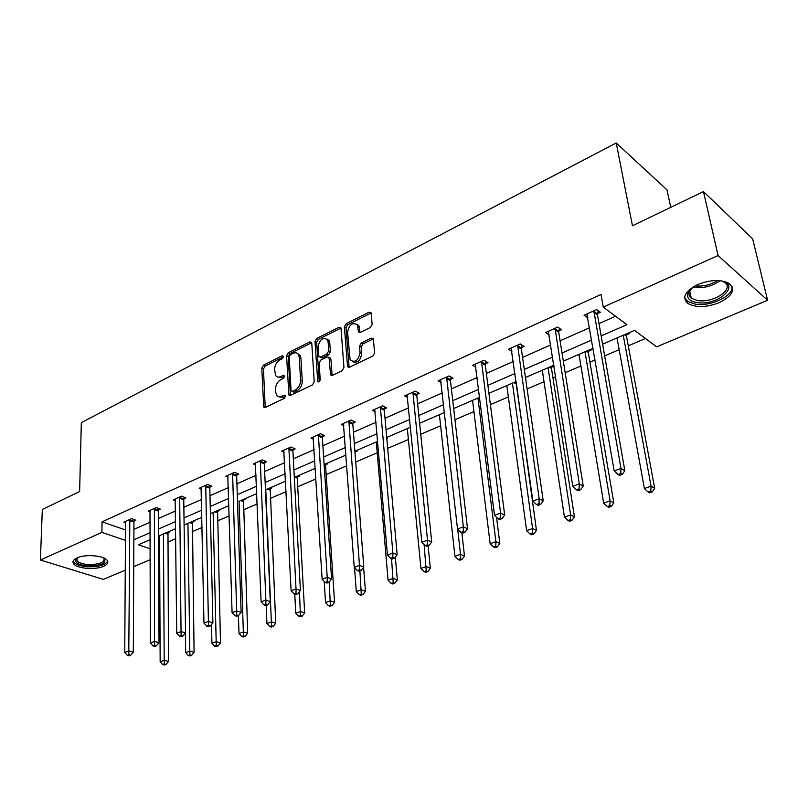 <?xml version="1.0" encoding="UTF-8"?>
<svg xmlns="http://www.w3.org/2000/svg" width="808" height="808" viewBox="0 0 808 808"><rect width="100%" height="100%" fill="white"/><g stroke="black" fill="none" stroke-linecap="round" stroke-linejoin="round"><path stroke-width="1.21" d="M283.608 356.581L282.275 355.742L263.438 365.196L261.782 368.155L263.731 407.101L265.317 407.424L284.487 398.263L285.487 395.496L284.325 395.243L280.073 396.96L277.114 395.971L275.7 392.355L275.548 389.153C275.69 384.861 277.498 381.649 280.972 379.528L283.446 378.316L284.638 376.205L283.295 375.346L280.82 376.558C278.568 377.558 276.821 377.195 275.579 375.478L274.589 369.468C274.73 365.226 276.528 362.045 279.972 359.903L282.436 358.671L283.608 356.581M719.14 302.727C706.253 307.555 695.819 307.798 687.861 303.444C681.639 297.495 684.921 291.193 697.728 284.547C710.575 279.598 721.069 279.255 729.22 283.507C735.674 289.729 732.321 296.132 719.14 302.727M103.575 566.297C95.152 570.216 76.255 568.559 73.488 563.59C72.235 561.489 73.427 559.59 77.063 557.894C85.395 553.884 104.505 555.561 107.262 560.469C108.585 562.641 107.353 564.59 103.575 566.297M370.367 327.482L372.155 324.321L371.034 312.716L369.044 312.201L346.117 323.705L344.359 326.806L347.571 366.711L349.48 367.196L372.841 356.035L374.649 352.854L373.286 338.643L371.286 338.108L361.297 342.976L359.51 346.127L360.055 352.783C358.277 360.701 354.964 363.065 350.127 359.883L347.561 332.068C349.389 324.19 352.682 321.857 357.439 325.058L358.469 331.886L360.419 332.391L370.367 327.482M125.392 570.135L103.353 579.386L40.4 560.005L42.319 509.464L79.628 491.537L81.325 422.645L616.231 142.986L632.462 225.755L703.485 191.607L718.06 255.53L767.6 300.253L656.692 346.854L634.533 330.381L602.616 344.168M40.4 560.005L101.889 532.381L125.624 540.441M601.162 335.906L626.887 324.685L603.263 307.111L601 294.466L102.061 521.837L101.889 532.381M603.263 307.111L718.06 255.53M311.767 343.127L311.545 342.339L309.787 341.935L288.254 352.743L286.567 355.742L288.89 394.981L290.567 395.354L312.484 384.881L314.221 381.8L311.767 343.127M316.736 338.451L338.946 327.301L340.814 327.755L341.016 328.482L343.945 367.559L342.178 370.69L332.421 375.346L330.583 374.892L329.018 357.368L327.2 356.924L320.867 360.014L319.13 363.095L320.21 379.609C319.776 381.598 318.958 382.214 317.736 381.477L315.009 341.501L316.736 338.451L318.392 339.36L340.592 328.24L338.946 327.301M703.485 191.607L752.652 238.825L767.6 300.253M670.731 207.353L667.004 189.89L616.231 142.986M578.265 354.692L579.154 355.288M590.244 349.511L591.143 350.137L588.446 351.298M439.401 414.696L454.934 556.298L460.499 554.308L457.692 529.2M386.739 437.784L387.355 438.098L386.79 438.34M326.846 463.337L327.836 463.792L325.765 464.681M270.882 487.517L271.882 487.941L269.943 488.779M218.18 510.292L219.19 510.686L217.362 511.474M168.468 531.775L169.488 532.139L167.761 532.886M158.61 541.431L159.62 541.784M167.62 542.158L175.77 538.683M192.142 531.704L202.081 527.472M217.382 520.948L229.209 515.908M243.37 509.868L257.207 503.97M270.145 498.455L286.093 491.658M297.728 486.699L315.938 478.942M326.169 474.579L346.773 465.802M355.722 461.984L377.215 452.823M387.689 448.359L408.404 439.532M420.746 434.27L440.623 425.796M454.954 419.685L473.922 411.595M490.385 404.586L508.373 396.92M527.099 388.931L544.016 381.719M552.965 377.912L555.702 376.74M565.166 372.71L580.922 365.994M589.951 362.146L595.122 359.944M604.667 355.874L619.17 349.692M628.27 345.814L645.44 338.491M192.961 521.19L193.981 521.564L192.203 522.332M244.137 499.071L245.147 499.475L243.258 500.293M298.435 475.609L299.435 476.043L297.435 476.912M356.146 450.672L357.126 451.147L354.995 452.066M541.754 370.468L542.38 370.872M553.318 365.469L554.025 365.933M554.056 366.135L551.632 367.185M616.09 338.35L616.969 338.986L616.797 338.037M628.503 332.987L629.371 333.623L626.584 334.835M159.681 555.722L158.671 556.146M150.258 559.681L133.734 566.63M133.855 539.784L150.227 532.644M158.56 529.008L175.599 521.574M184.012 517.908L201.737 510.171M210.232 506.464L228.694 498.415M237.259 494.668L256.5 486.285M265.145 482.507L285.194 473.761M293.92 469.953L314.817 460.833M323.624 456.995L345.42 447.481M354.308 443.602L377.063 433.684M386.032 429.765L409.777 419.413M418.827 415.464L443.632 404.636M452.763 400.657L478.679 389.345M487.901 385.325L514.999 373.498M524.291 369.448L552.652 357.075M562.025 352.985L591.709 340.037M150.227 539.653L138.39 544.774L150.238 548.794M158.651 551.652L159.671 551.995M593.123 348.268L563.327 361.146M553.914 365.216L525.452 377.508M516.13 381.548L488.931 393.294M479.679 397.294L453.672 408.535M444.511 412.494L419.615 423.24M410.535 427.169L386.709 437.461M377.72 441.35L354.894 451.218M345.976 455.066L324.119 464.519M315.282 468.337L294.324 477.387M285.567 481.174L265.458 489.86M256.793 493.607L237.502 501.94M228.906 505.656L210.393 513.656M201.879 517.332L184.103 525.018M175.669 528.664L158.59 536.037M133.906 529.371L150.217 522.16M158.519 518.484L175.488 510.979M183.871 507.272L201.525 499.455M209.989 495.708L228.371 487.577M236.906 483.8L256.055 475.326M264.671 471.519L284.628 462.681M293.314 458.833L314.12 449.632M322.897 445.753L344.592 436.148M353.439 432.24L376.074 422.22M385.002 418.271L408.636 407.808M417.645 403.828L442.319 392.91M451.409 388.88L477.195 377.477M486.355 373.417L513.312 361.489M522.564 357.399L550.753 344.925M560.085 340.794L589.598 327.735M599.001 323.574L615.545 316.251M102.061 521.837L125.705 530.028M587.911 317.918L584.063 315.241L596.698 309.565L600.435 312.312L597.607 313.585M549.208 334.997L545.592 332.532L557.762 327.058L561.58 329.704L558.853 330.926M511.898 351.399L508.484 349.218L520.231 343.935L524.119 346.46L521.483 347.642M475.912 367.256L472.68 365.307L484.022 360.216L487.971 362.641L485.426 363.782M441.168 382.598L438.108 380.851L449.056 375.932L453.066 378.255L450.611 379.356M407.616 397.445L404.707 395.87L415.292 391.112L419.342 393.344L416.968 394.415M375.185 411.807L372.417 410.383L382.649 405.788L386.749 407.929L384.457 408.959M343.824 425.725L341.178 424.422L351.086 419.978L355.217 422.039L352.995 423.038M313.484 439.199L310.949 438.017L320.534 433.704L324.705 435.694L322.564 436.653M284.103 452.258L281.679 451.167L290.961 446.996L295.162 448.915L293.082 449.844M255.641 464.913L253.328 463.923L262.317 459.873L266.549 461.721L264.529 462.62M228.068 477.195L225.836 476.276L234.552 472.357L238.804 474.134L236.855 475.003M201.323 489.103L199.182 488.264L207.636 484.457L211.908 486.174L210.009 487.022M175.376 500.667L173.316 499.889L181.527 496.193L185.81 497.849L183.972 498.667M150.207 511.898L148.218 511.171L156.186 507.586L160.479 509.181L158.691 509.979M125.755 522.796L123.836 522.13L131.573 518.655L135.885 520.18L134.148 520.958M587.83 317.958L587.244 314.534M277.871 377.063L282.497 377.407L280.82 376.558M284.638 376.356L282.497 377.407M278.932 396.92L283.517 397.273L281.83 396.435M285.689 396.233L283.517 397.273M283.608 356.783L265.115 366.044L263.459 369.004L265.226 407.464M309.787 341.935L311.444 342.834L289.921 353.621L288.234 356.621L290.395 395.425M290.405 354.682L289.214 356.793L291.052 390.466L292.415 391.355L295.092 390.082C298.647 387.941 300.485 384.689 300.596 380.316L299.253 357.227L298.495 354.571C297.233 352.702 295.405 352.298 293.031 353.369L290.405 354.682M292.001 391.476L294.102 392.203L292.415 391.355M297.839 353.742L300.162 355.449L300.919 358.106L302.273 381.174C302.162 385.537 300.324 388.789 296.768 390.921L294.102 392.203M329.523 357.631L330.906 359.055L332.118 375.468M319.231 381.629L316.665 342.41L315.009 341.501M328.109 341.845L327.543 339.804C322.937 336.896 319.776 339.239 318.059 346.844L318.867 356.581L320.665 357.005L326.988 353.894L328.735 350.813L328.109 341.845L329.755 342.764L329.199 340.724L327.038 339.097M319.998 357.186L322.331 357.894L320.665 357.005M329.755 342.764L330.391 351.712L328.644 354.803L322.331 357.894M318.392 339.36L316.665 342.41M356.863 324.22L359.085 326.008L360.004 332.543M352.409 361.661C357.348 363.469 360.439 360.812 361.701 353.702L360.055 352.783M373.377 338.885L362.944 343.905L361.156 347.056L361.701 353.702M371.135 312.999L347.753 324.644L346.006 327.745L349.117 367.337M159.59 535.603L160.156 661.732L164.186 660.288L168.488 661.429L167.993 531.977M164.287 663.994L162.671 664.57L164.398 665.014L166.004 664.449L164.287 663.994L164.186 660.288L163.448 533.937M162.671 664.57L160.156 661.732M168.488 661.429L166.004 664.449M129.836 519.433L128.795 650.945L124.745 652.45L125.563 521.352M134.492 519.685L133.946 522.14L133.32 652.137L128.795 650.945L128.916 654.753L127.3 655.349L129.108 655.823L130.734 655.227L128.916 654.753M130.734 655.227L133.32 652.137M124.745 652.45L127.3 655.349M185.386 633.048L185.648 652.611L189.799 651.127L194.092 652.308L192.435 521.413M189.88 654.894L188.224 655.49L189.941 655.955L191.607 655.359L189.88 654.894L187.931 523.362M188.224 655.49L185.648 652.611M194.092 652.308L191.607 655.359M211.494 624.473L211.918 643.219L216.201 641.683L220.473 642.915L217.594 510.545M216.271 645.521L214.554 646.127L216.261 646.612L217.978 646.006L216.271 645.521L213.12 512.474M214.554 646.127L211.918 643.219M220.473 642.915L217.978 646.006M154.389 508.394L154.52 641.411L150.338 642.956L149.995 510.373M159.045 508.646L158.489 511.171L159.024 642.653L154.52 641.411L154.621 645.279L152.954 645.895L154.762 646.39L156.429 645.774L154.621 645.279M156.429 645.774L159.024 642.653M150.338 642.956L152.954 645.895M179.679 497.021L181.042 631.573L176.73 633.169L175.144 499.061M184.335 497.274L183.769 499.879L185.537 632.866L181.042 631.573L181.133 635.512L179.406 636.149L181.214 636.654L182.931 636.017L181.133 635.512M182.931 636.017L185.537 632.866M176.73 633.169L179.406 636.149M104.05 558.065C107.07 563.136 101.646 565.772 87.759 565.954C78.305 564.893 74.376 562.54 75.962 558.884L76.932 557.954M77.184 557.843L76.932 560.661C78.598 562.762 82.285 564.055 87.981 564.54C99.434 564.57 104.757 562.439 103.969 558.166L103.808 557.954M73.205 561.005L73.639 561.944C75.72 564.56 80.295 566.155 87.365 566.751C98.445 567.054 105.192 565.176 107.626 561.136M719.968 280.669C742.431 284.153 717.817 306.586 696.789 302.525C689.941 301.253 686.871 298.374 687.568 293.91L692.88 287.093M690.87 288.769L688.82 292.476L689.244 296.082L691.274 298.273L697.344 300.475C713.01 303.566 735.3 288.88 724.362 282.265L722.514 281.275M684.618 297.617L687.568 301.364L695.133 304.101C710.303 306.969 733.876 295.9 731.987 286.466M238.431 615.605L238.996 633.533L243.42 631.947L247.672 633.23L243.501 499.354M243.471 635.846L241.703 636.482L243.4 636.987L245.167 636.361L243.471 635.846L239.057 501.273M241.703 636.482L238.996 633.533M247.672 633.23L245.167 636.361M205.737 485.315L208.413 621.423L203.969 623.069L201.061 487.416M210.383 485.558L209.817 488.244L212.888 622.766L208.413 621.423L208.484 625.422L206.707 626.079L208.504 626.614L210.282 625.958L208.484 625.422M210.282 625.958L212.888 622.766M203.969 623.069L206.707 626.079M266.175 605.394L266.933 623.544L271.498 621.908L275.72 623.241L270.175 487.82M271.528 625.877L269.7 626.523L271.397 627.048L273.225 626.402L271.528 625.877L265.771 489.729M269.7 626.523L266.933 623.544M275.72 623.241L273.225 626.402M232.593 473.236L236.663 610.939L232.078 612.646L227.775 475.407M237.239 473.478L236.663 476.245L241.117 612.343L236.663 610.939L236.724 615.019L234.886 615.696L236.673 616.251L238.512 615.575L236.724 615.019M238.512 615.575L241.117 612.343M232.078 612.646L234.886 615.696M294.769 594.122L295.768 613.232L300.475 611.545L304.666 612.929L297.253 478.144L297.667 475.942M300.485 615.585L298.606 616.251L300.283 616.797L302.172 616.13L300.485 615.585L299.404 591.729M298.606 616.251L295.768 613.232M304.666 612.929L302.172 616.13M260.297 460.782L265.852 600.122L261.115 601.879L255.328 463.014M264.923 461.014L264.337 463.883L270.286 601.576L265.852 600.122L265.893 604.273L263.994 604.97L265.771 605.545L267.67 604.849L265.893 604.273M267.67 604.849L270.286 601.576M261.115 601.879L263.994 604.97M324.21 581.406L325.533 602.586L330.391 600.849L334.562 602.293L325.604 465.923L325.998 463.701M330.381 604.95L328.442 605.646L330.108 606.212L332.058 605.525L330.381 604.95L329.179 582.013M328.442 605.646L325.533 602.586M334.562 602.293L332.058 605.525M288.88 447.935L296.021 588.931L291.112 590.749L283.749 450.238M293.496 448.157L292.9 451.116L300.414 590.456L296.021 588.931L296.041 593.163L294.072 593.88L295.839 594.486L297.799 593.769L296.041 593.163M297.799 593.769L300.414 590.456M291.112 590.749L294.072 593.88M354.975 452.177L355.227 451.066M354.52 567.64L356.277 591.587L361.297 589.79L365.428 591.294L363.59 567.327M361.277 593.971L359.267 594.688L360.924 595.284L362.933 594.567L361.277 593.971L359.883 570.933M359.267 594.688L356.277 591.587M365.428 591.294L362.933 594.567M318.382 434.674L327.21 577.366L322.139 579.245L313.09 437.057M322.988 434.876L322.382 437.946L331.573 578.952L327.21 577.366L327.21 581.669L325.18 582.427L326.927 583.053L328.957 582.305L327.21 581.669M328.957 582.305L331.573 578.952M322.139 579.245L325.18 582.427M376.296 441.966L388.062 580.215L393.254 578.366L397.344 579.932L395.334 557.146M393.203 582.629L391.123 583.366L392.769 583.982L394.839 583.245L393.203 582.629L391.537 558.641M391.123 583.366L388.062 580.215M397.344 579.932L394.839 583.245M348.854 420.978L359.479 565.398L354.227 567.337L343.39 423.432M353.439 421.15L352.833 424.341L363.802 567.054L359.479 565.398L359.449 569.791L357.348 570.559L359.085 571.226L361.186 570.448L359.449 569.791M361.186 570.448L363.802 567.054M354.227 567.337L357.348 570.559M407.333 428.553L420.928 568.468L426.301 566.539L430.341 568.186L428.099 545.834M426.22 570.882L424.079 571.65L425.695 572.296L427.846 571.539L426.22 570.882L424.119 544.531M424.079 571.65L420.928 568.468M430.341 568.186L427.846 571.539M380.346 406.818L392.88 553.005L387.456 555.025L374.7 409.363M384.911 406.969L384.295 410.282L397.162 554.742L392.88 553.005L392.829 557.49L390.658 558.288L392.375 558.974L394.546 558.177L392.829 557.49M394.546 558.177L397.162 554.742M387.456 555.025L390.658 558.288M460.398 558.742L458.166 559.53L459.772 560.207L461.994 559.419L460.398 558.742L460.499 554.308L464.489 556.025L461.863 532.815M458.166 559.53L454.934 556.298M464.489 556.025L461.994 559.419M412.908 392.183L427.493 540.168L421.857 542.259L407.06 394.809M417.443 392.304L416.817 395.748L431.724 541.986L427.493 540.168L427.412 544.744L425.159 545.572L426.856 546.289L429.109 545.461L427.412 544.744M429.109 545.461L431.724 541.986M421.857 542.259L425.159 545.572M472.549 400.374L490.143 543.703L495.9 541.653L499.839 543.43L496.536 517.302M495.779 546.168L493.476 546.986L495.051 547.693L497.354 546.875L495.779 546.168L495.9 541.653L477.962 398.031M493.476 546.986L490.143 543.703M499.839 543.43L497.354 546.875M446.602 377.033L463.358 526.866L457.52 529.038L440.552 379.75M451.106 377.114L450.46 380.719L467.529 528.765L463.358 526.866L463.257 531.533L460.913 532.391L462.59 533.149L464.923 532.29L463.257 531.533M464.923 532.29L467.529 528.765M457.52 529.038L460.913 532.391M506.818 385.567L526.624 530.664L532.593 528.523L536.462 530.391L516.191 381.982M532.432 533.139L530.048 533.987L531.593 534.724L533.987 533.876L532.432 533.139L532.593 528.523L512.423 383.144M530.048 533.987L526.624 530.664M536.462 530.391L533.987 533.876M481.467 361.358L500.566 513.07L494.506 515.322L475.205 364.176M485.941 361.398L485.285 365.155L504.677 515.06L500.566 513.07L500.425 517.837L498.001 518.726L499.647 519.514L502.071 518.625L500.425 517.837M502.071 518.625L504.677 515.06M494.506 515.322L498.001 518.726M542.289 370.236L564.438 517.14L570.63 514.918L574.427 516.878L551.521 368.549L551.854 366.105M570.438 519.625L567.963 520.504L569.489 521.281L571.963 520.403L570.438 519.625L570.63 514.918L548.087 367.731M567.963 520.504L564.438 517.14M574.427 516.878L571.963 520.403M517.595 345.117L539.178 498.748L532.886 501.081L511.1 348.036M522.019 345.097L521.362 349.046L543.218 500.829L539.178 498.748L539.007 503.616L536.492 504.546L538.108 505.364L540.623 504.434L539.007 503.616M540.623 504.434L543.218 500.829M532.886 501.081L536.492 504.546M579.003 354.379L603.667 503.111L610.09 500.809L613.807 502.849L588.345 352.672L588.668 350.197M609.868 505.616L607.293 506.525L608.788 507.333L611.353 506.424L609.868 505.616L610.09 500.809L585.002 351.783M607.293 506.525L603.667 503.111M613.807 502.849L611.353 506.424M555.025 328.29L579.285 483.881L572.751 486.305L548.299 331.32M559.409 328.2L558.732 332.341L583.235 486.052L579.285 483.881L579.073 488.85L576.457 489.81L578.053 490.668L580.659 489.709L579.073 488.85M580.659 489.709L583.235 486.052M572.751 486.305L576.457 489.81M617.039 337.936L644.39 488.547L651.056 486.153L654.682 488.295L626.493 336.229L626.806 333.714M650.793 491.062L648.127 492.011L649.582 492.86L652.248 491.91L650.793 491.062L651.056 486.153L623.261 335.249M648.127 492.011L644.39 488.547M654.682 488.295L652.248 491.91M593.86 310.838L620.968 468.418L614.181 470.943L586.871 313.979M598.183 310.656L597.496 315.019L624.837 470.7L620.968 468.418L620.726 473.498L618.009 474.498L619.554 475.407L622.271 474.407L620.726 473.498M622.271 474.407L624.837 470.7M614.181 470.943L618.009 474.498M283.598 356.429L282.275 355.742M285.648 395.89L284.325 395.243M284.618 376.013L283.295 375.346M265.135 406.939L263.438 406.131M263.459 369.004L261.782 368.155M265.115 366.044L263.438 365.196M290.304 394.91L288.618 394.072M288.234 356.621L286.567 355.742M289.921 353.621L288.254 352.743M296.768 390.921L295.092 390.082M302.273 381.174L300.596 380.316M300.919 358.106L299.253 357.227M332.027 374.952L330.351 374.074M330.906 359.055L329.24 358.156M319.14 381.689L317.564 380.871M328.644 354.803L326.988 353.894M330.391 351.712L328.735 350.813M359.924 332.128L358.287 331.189M359.58 327.856L357.934 326.907M361.156 347.056L359.51 346.127M362.944 343.905L361.297 342.976M372.922 339.047L371.286 338.108M349.016 366.832L347.359 365.923M346.006 327.745L344.359 326.806M347.753 324.644L346.117 323.705M370.67 313.171L369.044 312.201M167.559 534.038L165.175 533.199M167.67 533.23L166.256 532.725M129.745 519.776L134.057 521.312M129.633 520.615L133.946 522.14M192.011 523.503L189.627 522.625M192.112 522.675L190.708 522.16M217.17 512.656L214.807 511.747M217.271 511.817L215.877 511.282M154.298 508.747L158.6 510.333M154.187 509.596L158.489 511.171M179.588 497.385L183.881 499.031M179.477 498.243L183.769 499.879M719.948 280.669C712.505 286.123 704.031 288.375 694.526 287.406L692.9 287.082M694.951 285.901C703.031 286.709 710.585 284.921 717.585 280.527M243.077 501.495L240.723 500.556M243.178 500.647L241.784 500.091M205.646 485.679L209.918 487.375M205.535 486.537L209.817 488.244M269.761 489.991L267.418 489.012M269.852 489.133L268.468 488.557M232.502 473.609L236.754 475.377M232.401 474.478L236.663 476.245M297.253 478.144L294.92 477.134M297.344 477.276L295.97 476.68M260.206 461.156L264.438 462.994M260.105 462.045L264.337 463.883M325.604 465.923L324.159 465.277M325.685 465.044L324.311 464.428M288.789 448.319L292.991 450.228M288.698 449.218L292.9 451.116M318.291 435.058L322.463 437.037M318.211 435.966L322.382 437.946M348.763 421.362L352.904 423.422M348.682 422.281L352.833 424.341M380.255 407.212L384.366 409.353M380.184 408.141L384.295 410.282M412.817 392.577L416.877 394.809M412.757 393.526L416.817 395.748M446.511 377.437L450.521 379.76M446.45 378.397L450.46 380.719M515.948 383.881L513.777 382.558M515.989 382.941L514.706 382.154M481.386 361.772L485.335 364.186M481.336 362.741L485.285 365.155M551.521 368.549L549.389 367.165M551.551 367.589L550.298 366.781M517.504 345.541L521.392 348.066M517.463 346.521L521.362 349.046M588.345 352.672L586.255 351.238M588.365 351.702L587.133 350.854M554.945 328.715L558.762 331.351M554.914 329.714L558.732 332.341M626.493 336.229L624.453 334.734M626.503 335.249L625.301 334.371M593.769 311.272L597.516 314.019M593.749 312.282L597.496 315.019M264.751 407.575L263.731 407.101M289.971 395.526L288.89 394.981M300.162 355.449L298.495 354.571M331.795 375.528L330.583 374.892M330.684 358.267L329.018 357.368M318.554 381.891L317.736 381.477M329.199 340.724L327.543 339.804M359.701 332.593L358.469 331.886M359.085 326.008L357.439 325.058M348.824 367.387L347.571 366.711M77.063 557.985L75.962 558.884M76.992 558.075L76.932 560.661M688.82 292.476L687.568 293.91M689.618 290.516L691.274 298.273"/></g></svg>
